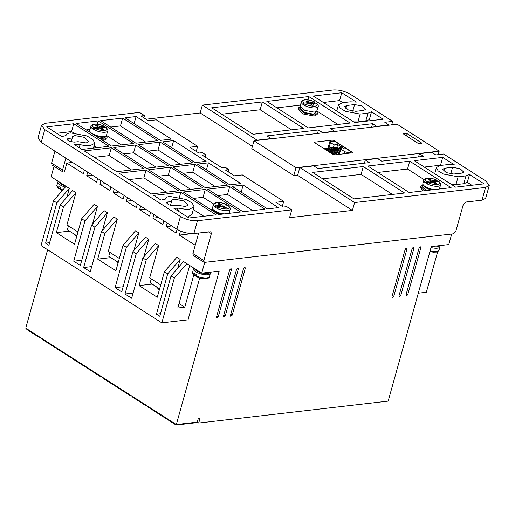 <?xml version="1.0" encoding="UTF-8"?>
<svg xmlns="http://www.w3.org/2000/svg" width="515" height="515" viewBox="0 0 515 515"><rect width="100%" height="100%" fill="white"/><g stroke="black" fill="none" stroke-linecap="round" stroke-linejoin="round"><path stroke-width="0.77" d="M432.059 246.511A8.079 2.858 15.6 0 0 437.216 246.955A8.079 2.858 15.6 0 0 439.385 246.112M202.459 273.072A8.079 2.858 15.6 0 0 207.616 273.51A8.079 2.858 15.6 0 0 209.785 272.673M195.829 275.557A8.697 3.077 15.6 0 0 206.843 278.036A8.697 3.077 15.6 0 0 209.431 276.664C210.938 277.984 203.206 280.553 196.067 276.516L196.402 276.574L195.829 275.557L196.144 274.437L194.49 273.375L194.174 274.495L194.747 275.512L195.88 275.383M194.174 274.495A8.697 3.077 15.6 0 1 192.674 271.984C192.372 273.021 192.932 274.16 194.342 275.409L194.747 275.512M58.485 187.634L59.051 188.651L58.652 188.548C56.953 186.623 56.392 185.484 56.978 185.123A8.697 3.077 15.6 0 0 58.485 187.634L58.794 186.514L60.448 187.576L60.139 188.696L60.706 189.713L60.377 189.655L62.341 190.55M89.784 130.424A8.697 3.077 15.6 0 0 91.29 132.934A8.697 3.077 15.6 0 0 103.959 136.469L103.959 136.469A8.697 3.077 15.6 0 0 106.547 135.104L107.732 130.849A8.697 3.077 -164.4 0 1 105.144 132.213A8.697 3.077 -164.4 0 1 94.136 129.735L92.475 128.679L93.672 127.456L97.934 126.96L95.449 125.377L97.2 125.171L99.678 126.761L104.333 126.317C100.882 124.611 97.515 123.87 94.245 124.096C91.722 124.868 90.634 125.563 90.975 126.169L89.784 130.424M432.542 180.804L432.233 181.924L430.798 181.01L430.489 182.13L425.313 182.728L426.504 181.505L430.798 181.01L428.319 179.42L430.064 179.22L432.542 180.804L437.171 180.366C433.727 178.66 430.366 177.92 427.077 178.145C424.553 178.917 423.465 179.613 423.806 180.218L422.892 183.501A8.697 3.077 -164.4 0 0 434.596 189.565M310.088 102.421L309.779 103.541L308.343 102.62L308.028 103.74L302.859 104.339L304.05 103.122L308.343 102.62L305.859 101.037L307.61 100.831L310.088 102.421L314.716 101.976C311.272 100.277 307.912 99.537 304.623 99.762C302.099 100.534 301.011 101.223 301.352 101.835L300.161 106.084L304.841 110.384L314.337 112.135L316.925 110.764L318.109 106.508A8.697 3.077 -164.4 0 1 315.521 107.88A8.697 3.077 -164.4 0 1 304.513 105.401L302.859 104.339A8.697 3.077 -164.4 0 1 301.352 101.835M93.672 127.456C91.799 125.744 92.14 124.662 94.702 124.212C97.676 124.025 100.779 124.707 104.004 126.259L105.285 127.36M107.732 130.849C108.317 130.482 107.757 129.336 106.064 127.424L101.333 127.823L103.818 129.407L102.073 129.613L99.588 128.023L95.327 128.512L94.136 129.735M222.165 205.144L221.856 206.264L220.42 205.343L220.111 206.464L214.935 207.062L216.126 205.839L220.42 205.343L217.942 203.753L219.686 203.554L222.165 205.144L226.793 204.7C223.349 203 219.989 202.26 216.699 202.479C214.176 203.258 213.088 203.946 213.429 204.552L212.515 207.841A8.697 3.077 -164.4 0 0 224.218 213.899M72.242 137.994L72.049 136.893L74.636 135.529L84.228 137.318L88.805 141.573L86.217 142.945L78.029 141.702L74.16 142.146L69.364 141.252L67.072 139.127L68.366 138.438L72.242 137.994L71.16 141.857M171.527 201.552L171.334 200.451L173.922 199.086L183.514 200.876L188.097 205.131L185.509 206.496L177.321 205.26L173.446 205.704L168.65 204.809L166.358 202.678L167.652 201.996L171.527 201.552L170.446 205.414M435.368 246.131L438.896 246.183L441.213 245.455M205.768 272.693L209.296 272.738L211.607 272.017M80.063 144.593C84.016 145.565 87.447 145.893 90.357 145.591L94.792 143.247L92.919 139.526L86.951 135.954L70.497 132.876C67.671 133.237 66.178 134.138 65.997 135.587L61.794 136.546L46.691 126.877L73.754 123.748L109.006 146.312L81.943 149.44L74.617 144.754L80.063 144.593L79.201 147.689M179.355 208.15C183.301 209.116 186.733 209.451 189.642 209.148L194.078 206.798L192.204 203.084L186.237 199.511L169.789 196.434C166.963 196.794 165.463 197.696 165.289 199.144L161.086 200.103L153.76 195.41L180.823 192.282L216.068 214.845L189.005 217.974L173.903 208.305L179.355 208.15L178.493 211.24M187.46 216.982L191.889 214.639L194.078 206.798M216.828 315.837L218.257 316.757L216.718 317.903L216.512 316.957L229.645 269.931L231.184 268.779M399.286 294.728L400.715 295.649L399.177 296.795L398.971 295.848L412.103 248.822L413.642 247.676M230.791 314.221L232.226 315.141L230.681 316.287L230.482 315.341L243.608 268.315L245.153 267.163M223.806 315.026L225.242 315.946L223.697 317.092L223.497 316.146L236.63 269.12L238.168 267.974M406.264 293.923L407.7 294.838L406.155 295.99L405.955 295.043L419.088 248.011L420.626 246.865M392.301 295.539L393.73 296.453L392.192 297.606L391.986 296.659L405.118 249.627L406.657 248.481M156.386 286.784L159.315 289.951M115.843 260.828L117.935 263.487M75.306 234.879L76.587 236.932M421.103 143.936L417.697 143.08L403.631 134.074L402.988 133.205L407.127 133.668L421.193 142.674L421.837 143.543L421.103 143.936M340.994 149.118L340.132 147.844L340.776 147.181M194.47 268.527A8.079 2.858 15.6 0 0 200.927 272.66M58.781 181.673A8.079 2.858 15.6 0 0 65.238 185.799M424.856 190.692L420.8 186.379L422.963 184.943M422.969 190.911L420.485 187.499L420.8 186.379M316.648 111.246L317.491 113.339L314.536 114.903L303.689 112.901L298.34 107.989L300.148 106.644M317.491 113.339L317.182 114.459L314.227 116.023L303.264 113.976L298.031 109.109L298.34 107.989M106.27 135.587L107.114 137.672L104.159 139.237L100.792 139.205M88.67 131.447L89.771 130.977M107.114 137.672L106.805 138.793L103.85 140.357L102.71 140.434M211.124 209.83L212.586 209.277M431.641 189.906A8.079 2.858 -164.4 0 1 424.611 186.971C423.034 185.574 422.461 184.422 422.892 183.501M426.201 190.537L422.603 186.842M300.457 107.352L300.136 108.491L304.481 112.482L313.294 114.111L315.695 112.837L316.017 111.697M99.401 138.316L102.916 138.445L105.318 137.177L105.639 136.031A8.079 2.858 -164.4 0 1 103.27 137.177A8.079 2.858 -164.4 0 1 95.99 136.134M221.263 214.246A8.079 2.858 -164.4 0 1 214.234 211.305C212.656 209.914 212.083 208.755 212.515 207.841M423.806 180.218A8.697 3.077 -164.4 0 0 425.313 182.728L426.967 183.784L428.165 182.561L432.452 182.065L434.937 183.655L436.681 183.456L434.197 181.866L438.49 181.37C440.441 182.761 440.1 183.842 437.46 184.615C433.598 184.595 430.495 183.913 428.165 182.561M213.429 204.552A8.697 3.077 -164.4 0 0 214.935 207.062L216.59 208.124L217.781 206.901L222.074 206.406L224.559 207.996L226.304 207.79L223.819 206.2L228.113 205.704C230.063 207.101 229.722 208.182 227.083 208.948C223.22 208.936 220.117 208.247 217.781 206.901M198.668 232.96L192.919 253.547L193.325 255.434L204.249 262.425L203.843 260.539L211.343 233.662L210.938 231.776L193.898 233.514C188.104 233.784 182.432 232.362 176.896 229.227L41.2 142.365L37.962 138.014L41.522 125.248L45.223 123.297L139.507 112.392L144.47 115.566L143.846 117.806M72.518 162.418L66.841 163.075L64.343 172.029L62.927 171.965L62.521 170.072L65.849 158.144M364.401 163.165L365.302 159.933L377.527 158.523L381.667 161.169L423.568 156.322L419.429 153.676L431.654 152.26L435.793 154.906L443.647 153.998L486.012 181.119L489.25 185.471L485.684 198.236L481.989 200.187L465.663 202.073L463.294 204.519L455.788 231.39L453.419 233.829L204.249 262.425M198.719 423.034L197.29 422.12L176.336 424.54L176.072 425.03L195.275 422.809L197.29 422.12L198.224 418.759L199.975 418.553L198.719 423.034L388.162 401.121L431.306 246.601L448.765 244.58L451.713 234.029M195.23 245.256L179.368 235.104L192.288 233.61M179.368 235.104L180.488 231.081M177.076 229.342L176.059 232.986L166.133 226.632L167.143 222.989M163.834 220.871L162.817 224.508L152.891 218.154L153.908 214.51M150.599 212.392L149.582 216.036L139.655 209.682L140.672 206.039M137.357 203.921L136.346 207.564L126.413 201.204L127.43 197.567M124.121 195.449L123.104 199.086L113.178 192.732L114.195 189.089M110.886 186.971L109.869 190.614L99.936 184.261L100.953 180.617M97.644 178.499L96.627 182.143L86.7 175.782L87.717 172.145M84.409 170.021L83.391 173.664L66.841 163.075M54.049 166.281L51.12 176.767L69.325 188.419L66.866 197.206M49.62 242.707L45.584 243.177L48.899 245.295L60.152 204.983L72.634 190.537L75.943 192.655L66.937 224.901L77.971 231.969M97.457 206.425L84.975 220.871L81.666 218.753L94.142 204.307L97.457 206.425L92.546 224.006M84.975 220.871L73.716 261.182L80.34 265.418L91.593 225.107L104.075 210.661L107.384 212.779L102.472 230.359M91.709 266.603L83.649 267.536L90.267 271.772L101.519 231.467L114.002 217.021L117.311 219.139L108.311 251.384L119.345 258.446M110.796 257.597L97.702 259.116L115.907 270.768L123.034 245.237L135.516 230.791L138.825 232.909L133.919 250.49M138.825 232.909L126.342 247.355L115.09 287.666L121.707 291.902L132.96 251.59L145.442 237.145L148.751 239.263L143.846 256.843M133.082 293.087L125.016 294.02L131.634 298.256L142.893 257.944L155.376 243.498L158.684 245.616L149.678 277.868L160.712 284.93M152.17 284.08L139.069 285.593L157.275 297.245L164.401 271.714L176.883 257.268L180.192 259.386L177.739 268.18M180.192 259.386L167.71 273.838L156.457 314.144L159.766 316.262L171.025 275.956L183.501 261.511L201.706 273.162L204.661 262.573M54.931 151.153L51.603 163.081L52.009 164.974L62.927 171.965M452.569 167.298L460.101 168.708L463.7 172.049L461.665 173.124L453.812 174.031L446.273 172.622L442.675 169.28L444.709 168.205L452.569 167.298L450.722 173.909M355.826 111.311L348.288 109.901L344.69 106.56L346.724 105.485L354.577 104.571L362.116 105.981L365.714 109.328L363.68 110.397L355.826 111.311M391.703 124.862L392.681 121.373L350.316 94.258C344.773 91.097 339.108 89.674 333.314 89.971L202.363 105.118L200.174 112.959L146.048 119.216M439.179 151.14L397.149 124.237L253.972 140.795L251.784 148.635L293.82 175.538L296.009 167.703L439.179 151.14L438.207 154.629M193.898 233.514L197.464 220.748L291.748 209.843L289.559 217.678L352.415 210.41L354.603 202.569L485.555 187.421L481.989 200.187M489.25 185.471L485.555 187.421M371.624 127.186L372.603 123.697L330.694 128.544L334.763 131.454M392.681 121.373L384.821 122.28L388.889 125.19M118.856 192.076L113.178 192.732M132.097 200.547L126.413 201.204M145.333 209.026L139.655 209.682M158.569 217.497L152.891 218.154M171.81 225.969L166.133 226.632M230.829 268.708L231.39 269.725L230.244 268.991M218.257 316.757L231.39 269.725M413.288 247.599L413.848 248.623L412.702 247.882M400.715 295.649L413.848 248.623M244.799 267.092L245.359 268.109L244.213 267.375M232.226 315.141L245.359 268.109M160.886 414.652L146.659 405.543L148.043 407.088L160.622 415.142L160.886 414.652L176.336 424.54L219.165 271.141L201.706 273.162M237.814 267.897L238.374 268.92L237.228 268.186M225.242 315.946L238.374 268.92M420.272 246.794L420.832 247.812L419.686 247.078M407.7 294.838L420.832 247.812M406.303 248.41L406.863 249.427L405.717 248.694M393.73 296.453L406.863 249.427M47.638 249.762L25.75 328.145L27.14 329.697L40.151 338.027L40.421 337.537L25.75 328.145M92.378 175.126L86.7 175.782M105.62 183.604L99.936 184.261M171.025 275.956L174.334 278.074L186.816 263.629M156.457 314.144L160.487 313.68M164.401 271.714L167.71 273.838M139.069 285.593L146.202 260.062L158.684 245.616M142.893 257.944L146.202 260.062M125.016 294.02L136.269 253.708L148.751 239.263M132.96 251.59L136.269 253.708M115.09 287.666L123.149 286.733M123.034 245.237L126.342 247.355M97.702 259.116L104.828 233.585L117.311 219.139M101.519 231.467L104.828 233.585M83.649 267.536L94.902 227.231L107.384 212.779M91.593 225.107L94.902 227.231M73.716 261.182L81.782 260.249M81.666 218.753L74.533 244.284L56.335 232.632L63.461 207.101L75.943 192.655M69.428 231.119L56.335 232.632M60.152 204.983L63.461 207.101M45.584 243.177L56.843 202.865L69.325 188.419M66.01 186.301L53.534 200.747L56.843 202.865M41.2 142.365L44.766 129.6L41.528 125.248M44.766 129.6L180.456 216.461L176.896 229.227M197.464 220.748C191.67 221.051 185.999 219.622 180.456 216.461M455.621 187.132L414.253 160.654L442.713 157.358L454.327 164.794L448.262 164.543L440.409 165.45L436.45 167.542L438.123 170.858L443.441 174.044L458.112 176.787L465.972 175.879L469.513 174.514L484.081 183.842L455.621 187.132M404.635 193.028L354.005 198.887L312.637 172.409L363.268 166.551L404.635 193.028M365.302 159.933L369.442 162.586L317.935 168.54L313.796 165.894L299.827 167.51L354.603 202.569M409.715 161.176L451.082 187.66L409.18 192.507L367.807 166.023L409.715 161.176L407.526 169.017L424.083 179.613M262.328 101.931L303.696 128.415L253.058 134.273L211.691 107.79L262.328 101.931L260.139 109.772L291.471 129.832M266.867 101.41L308.768 96.562L350.142 123.046L308.234 127.894L266.867 101.41M202.363 105.118L257.133 140.183L271.102 138.567L266.97 135.915L318.476 129.96L322.609 132.606L334.834 131.19M372.603 123.697L376.735 126.342L388.96 124.933M350.277 101.822L342.423 102.73L338.464 104.822L340.138 108.137L345.456 111.317L360.127 114.06L367.987 113.152L371.527 111.794L383.141 119.229L354.681 122.519L313.307 96.035L341.767 92.745L356.335 102.073L350.277 101.822M333.81 154.951L313.95 142.237L333.154 140.016L353.013 152.73L333.81 154.951M253.972 140.795L296.009 167.703M297.715 175.087L293.82 175.538M133.449 143.479L111.446 146.028L76.201 123.465L98.198 120.922L133.449 143.479M168.199 165.727L146.196 168.27L113.764 147.509L135.767 144.966L168.199 165.727M202.949 187.969L180.952 190.518L148.513 169.757L170.517 167.208L202.949 187.969M146.073 170.04L178.505 190.801L151.442 193.93L119.01 173.169L146.073 170.04L143.885 177.875L166.281 192.211M143.756 168.553L116.693 171.688L84.254 150.921L111.317 147.792L143.756 168.553M227.392 185.143L205.395 187.692L172.963 166.924L194.96 164.382L227.392 185.143M208.401 162.824L240.84 183.591L229.838 184.859L197.406 164.098L208.401 162.824L206.431 169.879M291.748 209.843L286.784 206.663L283.289 207.069L275.847 202.298L283.701 201.391L242.333 174.913L234.473 175.821L225.37 169.995L228.866 169.59L225.557 167.472L222.062 167.877L202.208 155.163L205.697 154.758L202.389 152.64L198.893 153.045L189.797 147.219L197.651 146.312L156.283 119.828L148.423 120.735L140.975 115.972L144.47 115.566M136.089 116.538L171.334 139.102L160.339 140.37L125.087 117.806L136.089 116.538L134.119 123.587M173.652 140.582L206.09 161.343L195.088 162.618L162.656 141.857L173.652 140.582L171.682 147.638M243.157 185.072L278.403 207.635L267.401 208.903L232.156 186.346L243.157 185.072L241.187 192.127M229.709 186.63L264.955 209.187L242.958 211.736L207.712 189.172L229.709 186.63L227.521 194.464L252.736 210.603M160.21 142.14L192.642 162.901L170.645 165.444L138.207 144.683L160.21 142.14L158.021 149.974L180.417 164.311M122.647 118.09L157.893 140.653L135.889 143.202L100.644 120.639L122.647 118.09L120.459 125.93L145.668 142.069M65.959 135.593L66.062 135.226L65.997 135.587M165.251 199.151L165.354 198.777L165.289 199.144M205.266 189.456L240.511 212.019L218.515 214.562L183.269 191.998L205.266 189.456L203.077 197.29L213.641 204.056M252.414 146.395L200.174 112.959M352.415 210.41L297.644 175.345L299.827 167.51M419.429 153.676L418.528 156.908M174.334 278.074L161.826 322.86L188.02 319.834L199.704 277.971M146.659 405.543L40.421 337.537M437.686 251.642L426.349 292.263L418.296 293.196M193.795 274.933L184.782 307.204L177.797 308.009L189.681 265.463M184.782 307.204L179.053 303.535M161.826 322.86L41.026 245.533L53.534 200.747M151.256 278.879L150.161 282.799L159.618 288.851M109.849 252.376L108.755 256.29L118.25 262.367M68.482 225.892L67.388 229.812L76.877 235.889M424.289 167.072L440.525 165.199L442.713 157.358M471.856 185.258L467.324 182.355L469.513 174.514M465.972 175.879L463.783 183.713L467.324 182.355M463.783 183.713L455.923 184.621L458.112 176.787M451.674 184.608L455.923 184.621M363.268 166.551L361.079 174.385L392.417 194.445M322.667 178.834L361.079 174.385M377.843 172.448L407.526 169.017M221.727 114.214L260.139 109.772M307.854 99.833L308.768 96.562M337.917 124.456L316.841 110.97M276.903 107.835L300.438 105.112M318.476 129.96L317.498 133.449M353.689 121.881L357.938 121.901L360.127 114.06M341.767 92.745L339.578 100.58L342.855 102.678M323.343 102.459L339.578 100.58M371.527 111.794L369.339 119.628L370.916 120.639M367.987 113.152L365.798 120.993L369.339 119.628M365.798 120.993L357.938 121.901M332.87 141.039L333.154 140.016M106.405 135.413L121.225 144.895M98.198 120.922L97.296 124.147M90.061 129.445L86.237 129.889M135.767 144.966L133.578 152.801L155.974 167.143M123.8 153.934L133.578 152.801M170.517 167.208L168.328 175.049L190.724 189.385M158.549 176.182L168.328 175.049M129.046 179.593L143.885 177.875M111.317 147.792L109.135 155.633L131.531 169.969M94.29 157.345L109.135 155.633M194.96 164.382L192.771 172.222L215.167 186.559M182.992 173.349L192.771 172.222M196.247 151.346L197.651 146.312M205.073 156.998L205.697 154.758M228.866 169.59L228.242 171.83M283.701 201.391L282.297 206.431M217.748 195.597L227.521 194.464M148.243 151.107L158.021 149.974M120.459 125.93L110.68 127.063M73.754 123.748L71.566 131.583L73.433 132.78M94.033 145.964L96.781 147.721M71.566 131.583L56.727 133.301M193.318 209.521L203.843 216.261M180.823 192.282L179.426 197.277M193.299 198.423L203.077 197.29M55.478 347.174L55.214 347.664L42.636 339.617L41.245 338.065M70.536 356.818L70.272 357.307L57.693 349.254L56.309 347.709M85.593 366.455L85.329 366.944L72.75 358.897L71.366 357.346M100.657 376.098L100.386 376.581L87.814 368.534L86.423 366.983M115.714 385.735L115.444 386.224L102.871 378.171L101.481 376.626M130.771 395.372L130.507 395.861L117.929 387.814L116.538 386.263M145.829 405.015L145.565 405.505L132.986 397.451L131.602 395.906M176.072 425.03L163.107 416.732L161.716 415.18M40.151 338.027L41.026 337.924M327.656 149.376L327.727 149.865M335.864 152.137L336.173 152.762L335.786 152.524M55.214 347.664L56.084 347.567M70.272 357.307L71.141 357.204M85.329 366.944L86.205 366.841M100.386 376.581L101.262 376.484M115.444 386.224L116.319 386.121M130.507 395.861L131.377 395.765M145.565 405.505L146.434 405.402M160.622 415.142L161.498 415.039M328.95 147.934L330.463 142.513L334.19 144.902L333.501 147.348M334.19 144.902L337.679 144.496L336.984 147M337.679 144.496L344.297 148.732L340.808 149.138L339.366 154.307M340.808 149.138L344.947 151.783L344.406 153.721M348.166 153.29L348.346 152.64L350.831 152.047L350.181 151.178L335.703 141.908L332.304 141.052L329.819 141.644L328.074 147.895M330.463 142.513L329.819 141.644M348.346 152.64L344.947 151.783M60.184 188.522L59.051 188.651M437.66 181.467L432.233 181.924M315.199 103.077L309.779 103.541M227.282 205.8L221.856 206.264M426.967 183.784A8.697 3.077 -164.4 0 0 437.975 186.263A8.697 3.077 -164.4 0 0 440.563 184.898C441.149 184.537 440.595 183.398 438.896 181.473L438.49 181.37M426.504 181.505C424.63 179.793 424.972 178.711 427.534 178.261C430.508 178.074 433.611 178.757 436.836 180.308L437.409 181.325M318.109 106.508C318.695 106.154 318.141 105.009 316.442 103.084L311.742 103.483L314.227 105.066L312.483 105.272L309.998 103.682L305.704 104.178L304.513 105.401M304.05 103.122C302.176 101.41 302.517 100.328 305.08 99.871C308.054 99.685 311.157 100.367 314.382 101.925L314.955 102.942M216.59 208.124A8.697 3.077 -164.4 0 0 227.598 210.603A8.697 3.077 -164.4 0 0 230.186 209.232C230.772 208.878 230.218 207.732 228.518 205.807L228.113 205.704M216.126 205.839C214.253 204.127 214.594 203.045 217.156 202.595C220.13 202.408 223.233 203.09 226.458 204.648L227.031 205.665M104.796 127.417L99.369 127.881L97.934 126.96L97.618 128.081L92.475 128.679A8.697 3.077 -164.4 0 1 90.975 126.169M433.888 182.986L434.197 181.866M429.748 180.34L430.064 179.22M311.433 104.597L311.742 103.483M307.294 101.951L307.61 100.831M101.024 128.937L101.333 127.823M96.884 126.291L97.2 125.171M99.678 126.761L99.369 127.881M223.51 207.32L223.819 206.2M219.371 204.674L219.686 203.554M431.049 247.528A8.697 3.077 15.6 0 0 437.364 248.185A8.697 3.077 15.6 0 0 439.952 246.82L440.016 245.97M192.674 271.984L193.589 268.701A8.697 3.077 15.6 0 0 198.269 272.995A8.697 3.077 15.6 0 0 207.764 274.746A8.697 3.077 15.6 0 0 210.345 273.381L210.416 272.532M60.139 188.696A8.697 3.077 15.6 0 0 62.894 189.906M439.192 189.037L439.649 188.181A8.697 3.077 -164.4 0 1 438.812 189.076M90.222 132.439A8.079 2.858 -164.4 0 1 90.086 131.698M228.815 213.371L229.272 212.515A8.697 3.077 -164.4 0 1 228.435 213.416M105.659 127.321C107.532 129.033 107.191 130.115 104.629 130.565C101.655 130.752 98.558 130.07 95.327 128.512M430.134 250.811A8.697 3.077 15.6 0 0 436.443 251.475A8.697 3.077 15.6 0 0 439.031 250.103L439.952 246.82M56.978 185.123L57.899 181.84A8.697 3.077 15.6 0 0 65.315 187.106M192.919 253.547L203.843 260.539M211.343 233.662L208.478 231.827M51.603 163.081L62.521 170.072M444.709 168.205L443.859 171.25M346.724 105.485L345.874 108.53M354.577 104.571L352.736 111.182M68.366 138.438L67.826 140.383M167.652 201.996L167.111 203.934M421.193 142.674L420.832 143.955M406.502 135.909L407.127 133.668M77.746 146.756L78.293 144.799M177.038 210.313L177.585 208.35M350.091 152.44L349.91 153.084M316.036 102.981C317.987 104.378 317.646 105.459 315.006 106.232C311.137 106.212 308.041 105.53 305.704 104.178M93.434 148.114L94.792 143.247M336.507 150.818L336.45 150.316M334.937 150.998L334.879 150.502M333.366 151.178L333.308 150.683M331.795 151.359L331.737 150.863M330.224 151.545L330.167 151.043M326.986 149.047L328.158 149.994L328.596 151.23M341.999 148.996L340.685 147.02M336.868 147.039L339.044 147.148L340.589 149.91M339.469 153.921L338.947 154.352M335.297 147.226L337.473 147.329L339.063 151.352L338.284 153.637L337.377 154.539M333.726 147.406L335.902 147.515L337.492 151.532L336.713 153.818L335.806 154.719M332.156 147.586L334.332 147.696L335.915 151.713L335.136 154.004L334.235 154.899M330.585 147.766L332.754 147.876L334.344 151.899L333.244 154.59M329.014 147.947L331.184 148.056L332.774 152.08L332.246 153.953M327.437 148.133L329.613 148.243L331.203 152.26L331.042 153.18M325.866 148.314L328.042 148.423L329.645 152.286M324.296 148.494L326.471 148.603L327.997 151.23M323.594 148.41L324.901 148.784L325.886 149.878M423.066 185.188L422.59 186.881M90.08 131.692L89.919 132.246M212.689 209.521L212.38 210.635M434.718 173.755L436.45 167.542M336.733 111.028L338.464 104.822M337.982 147.773L339.16 148.719L339.372 152.26L338.329 153.573M336.411 147.953L337.582 148.899L337.801 152.44L336.752 153.753M334.84 148.133L336.012 149.086L336.231 152.62L335.181 153.934M333.269 148.32L334.441 149.266L334.66 152.801L333.611 154.12M331.699 148.5L332.87 149.447L333.089 152.987L332.387 154.037M330.128 148.681L331.3 149.627L331.409 153.412M328.557 148.861L329.729 149.814L330.154 152.614M325.409 149.228L326.703 150.406M335.529 149.221L335.709 148.539M334.602 152.942L334.293 152.318M333.958 149.402L334.138 148.719M333.031 153.122L332.722 152.504M332.387 149.582L332.568 148.899M331.46 153.303L331.151 152.685M330.81 149.762L330.997 149.086M329.24 149.949L329.426 149.266M327.669 150.129L327.855 149.447M326.156 150.052L326.285 149.627M193.846 268.128L193.589 268.701M58.15 181.267L57.899 181.84M350.831 152.047L350.56 153.013M209.431 276.664L210.345 273.381M429.916 251.584L433.244 252.183L436.353 252.086L437.975 251.481L439.031 250.103M440.563 184.898L439.649 188.181M230.186 209.232L229.272 212.515"/></g></svg>
